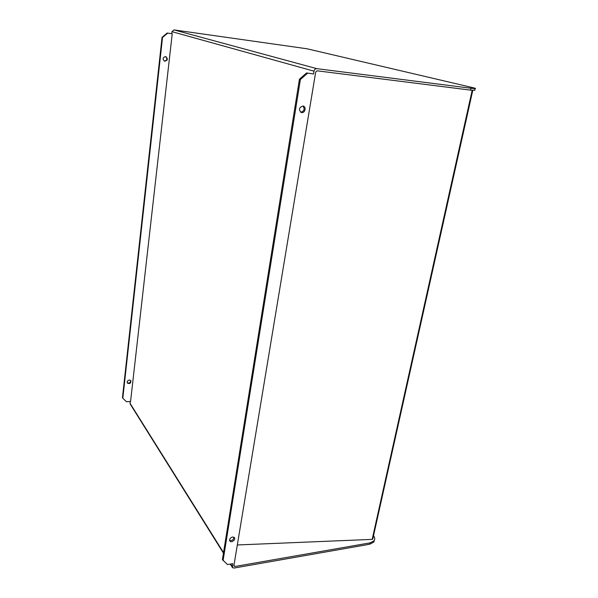 <?xml version="1.0" encoding="UTF-8"?>
<svg xmlns="http://www.w3.org/2000/svg" width="598" height="598" viewBox="0 0 598 598"><rect width="100%" height="100%" fill="white"/><g stroke="black" fill="none" stroke-linecap="round" stroke-linejoin="round"><path stroke-width="0.9" d="M237.324 544.965L372.188 539.381L372.816 538.88M373.526 535.673C374.939 537.572 375.11 539.276 374.042 540.794L369.983 542.887L234.752 566.523L233.878 565.753L315.692 72.052L317.119 70.803L470.521 90.126L474.79 90.171M306.595 72.949L313.554 73.965L306.595 72.949L299.441 79.22L222.404 559.593L227.517 564.564L232.712 563.667L232.517 567.659L233.997 568.063L369.684 544.24L373.743 542.139L374.438 540.136M313.554 73.965L314.017 71.169C314.436 69.488 315.393 68.65 316.865 68.665L174.018 29.915L307.125 48.797L472.779 87.637C475.298 88.235 476.083 88.564 475.133 88.616L470.94 88.242L470.521 90.126M130.132 401.482L130.214 404.061L223.443 553.135M162.043 37.382L122.455 397.655L122.814 398.238L162.514 37.525L162.043 37.382L167.178 33.017L172.231 33.78L130.566 401.452L126.492 401.744L122.814 398.238M174.018 29.915L171.97 31.657L171.746 33.645M164.271 61.056C167.141 60.458 167.619 58.97 165.713 56.608M127.225 382.713C129.355 383.482 130.491 382.727 130.641 380.463M229.61 540.39C232.084 540.884 233.541 539.83 233.975 537.228M232.525 536.989L234.281 537.482C236.158 539.321 231.65 543.201 229.983 541.175C229.198 539.314 230.043 537.916 232.525 536.989M300.682 112.215C304.292 111.213 305.032 109.15 302.909 106.033M302.82 106.025L303.291 106.115C306.856 107.042 304.711 113.747 301.257 112.484C298.484 109.651 299.007 107.498 302.82 106.025M307.559 73.225L300.39 79.504L299.441 79.22M223.061 560.662L300.39 79.504M129.325 380.029L130.738 380.56C131.134 383.116 130.05 383.991 127.494 383.176C126.798 381.629 127.404 380.575 129.325 380.029M165.504 56.571L165.863 56.646C168.158 59.023 167.732 60.533 164.592 61.19C162.364 59.097 162.671 57.558 165.504 56.571M172.231 33.78L167.178 33.017M167.657 33.159L162.514 37.525M316.865 68.665L470.94 88.242M472.173 90.32L372.188 539.381M369.983 542.887L369.684 544.24M234.752 566.523L233.96 565.26M314.017 71.169L171.97 31.657M232.241 566.523L230.671 564.019M223.525 552.604L129.945 403.127M472.771 90.38L372.748 539.157M373.743 542.139L374.042 540.794M475.133 88.616L474.715 90.485M229.983 541.175L229.729 540.779M232.323 567.345L230.29 564.086"/></g></svg>
